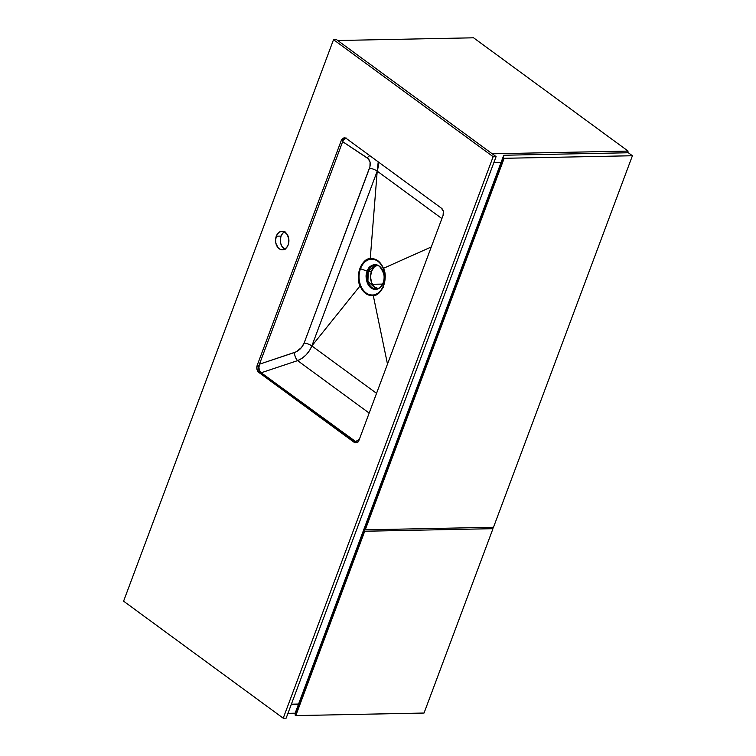 <?xml version="1.0" encoding="UTF-8"?>
<svg xmlns="http://www.w3.org/2000/svg" width="756" height="756" viewBox="0 0 756 756"><rect width="100%" height="100%" fill="white"/><g stroke="black" fill="none" stroke-linecap="round" stroke-linejoin="round"><path stroke-width="1.13" d="M377.31 265.271L374.229 267.057L371.47 271.357L367.236 271.215C364.846 276.063 366.131 281.648 371.083 287.989C377.631 290.077 381.638 288.367 383.122 282.867C385.513 278.019 384.228 272.434 379.276 266.093C372.727 264.005 368.72 265.706 367.236 271.215L368.238 271.423L375.647 265.101C381.326 264.402 386.382 275.108 383.131 282.782L383.453 285.522C381.26 291.003 377.915 294.141 373.426 294.944C367.851 295.369 363.598 292.251 360.659 285.588C358.571 279.975 358.505 274.334 360.47 268.682L367.236 271.215A12.398 8.94 -91.1 0 0 371.083 287.989A12.398 8.94 -91.1 0 0 383.122 282.867A12.398 8.94 -91.1 0 0 379.276 266.093A12.398 8.94 -91.1 0 0 367.236 271.215L360.47 268.682C362.672 263.201 366.008 260.055 370.506 259.261C376.072 258.845 380.334 261.963 383.264 268.616C385.352 274.248 385.418 279.881 383.453 285.522L383.131 282.782C380.674 286.94 379.228 288.754 378.794 288.225L376.119 288.953A11.926 8.59 88.9 0 1 368.238 271.423L371.47 271.357A11.926 8.59 -91.1 0 0 377.688 288.697M284.974 231.563L282.687 233.273L281.062 236.08L276.29 236.174A9.28 6.681 88.9 0 1 282.045 231.26A9.28 6.681 88.9 0 1 288.178 244.887L288.877 239.605L287.337 234.634L284.076 231.648L281.478 231.298L278.992 232.357L276.998 234.662L275.571 239.643L275.864 243.243L278.066 247.713L280.391 249.414L282.99 249.763L286.552 247.694L288.178 244.887A9.28 6.681 88.9 0 1 282.413 249.811A9.28 6.681 88.9 0 1 276.29 236.174L281.062 236.08A9.28 6.681 -91.1 0 0 284.795 249.149M496.097 156.624L493.158 156.69L333.528 39.671L336.467 39.605L496.097 156.624L286.155 718.143L283.216 718.2L286.155 718.143L496.097 156.624L493.158 156.69L283.216 718.2L493.158 156.69L333.528 39.671L123.587 601.181L283.216 718.2L123.587 601.181L333.528 39.671L336.467 39.605L496.097 156.624M345.416 138.008A5.301 3.818 -91.1 0 0 343.035 140.644L341.202 140.682A5.301 3.818 88.9 0 1 344.49 137.866A5.301 3.818 88.9 0 1 346.342 138.49L441.438 208.202A5.301 3.818 88.9 0 1 443.092 215.375L359.109 439.973A5.301 3.818 88.9 0 1 355.821 442.789A5.301 3.818 88.9 0 1 353.969 442.165L355.802 442.128A5.301 3.818 -91.1 0 0 356.737 442.61M357.238 442.723L261.189 372.765L355.802 442.128L353.969 442.165L258.873 372.453L261.189 372.765L258.873 372.453A5.301 3.818 88.9 0 1 257.22 365.28L259.062 365.243A5.301 3.818 -91.1 0 0 260.707 372.415L258.817 369.287L259.062 365.243L257.22 365.28L341.202 140.682L343.035 140.644L259.062 365.243L258.902 367.879L259.847 371.234L261.189 372.765L297.599 360.621L369.164 413.088L297.599 360.621L261.189 372.765L259.847 371.234L258.902 367.879L259.45 364.203L343.035 140.644L343.971 139.038L346.002 137.857M443.092 215.375L443.328 211.33L441.438 208.202L346.342 138.49L343.432 138.102L341.202 140.682L257.22 365.28L256.823 368.304L258.873 372.453L354.659 442.562L357.569 442.156L359.109 439.973L443.092 215.375M284.445 231.818A9.28 6.681 -91.1 0 0 281.062 236.08L280.344 239.548L280.637 243.148L281.903 246.333L285.163 249.319M355.32 441.778L357.853 442.421L355.32 441.778L359.393 439.217L355.32 441.778M346.135 138.159L343.763 139.68L342.648 141.684L368.238 158.713L370.071 162.19L369.949 166.689L304.12 343.044L301.483 347.562L296.012 351.899L259.45 364.203L294.481 352.513A6.36 2.807 -108.4 0 0 297.599 360.621L302.041 358.306L306.123 354.876L309.497 350.633L311.859 345.927A6.36 2.126 20.5 0 0 304.12 343.044L369.467 168.267A6.36 2.126 -159.5 0 1 377.216 171.139L311.859 345.927L376.545 393.347L311.859 345.927C308.939 352.929 304.186 357.834 297.599 360.621A6.36 2.807 71.6 0 1 294.481 352.513C298.979 350.803 302.192 347.647 304.12 343.044A6.36 2.126 -159.5 0 1 311.859 345.927L360.064 285.891C363.107 292.78 367.501 296.002 373.275 295.568L387.488 364.099L373.275 295.568C381.676 296.21 388.622 277.632 383.453 268.333L431.279 246.966L383.453 268.333C380.419 261.434 376.015 258.212 370.251 258.647C361.85 258.004 354.904 276.583 360.064 285.891L311.859 345.927L377.216 171.139A6.36 2.126 20.5 0 0 369.467 168.267C370.988 163.636 370.251 160.177 367.246 157.9L342.648 141.684L343.763 139.68L346.135 138.159M377.216 265.29A11.926 8.59 -91.1 0 0 371.47 271.357L370.516 276.98L371.593 282.602L374.447 286.893L378.397 288.83M382.517 287.97L383.273 287.469M369.797 155.679A6.36 4.441 -56.6 0 0 367.246 157.9A6.36 4.441 123.4 0 1 369.797 155.679M378.227 161.86L377.216 171.139L378.378 166.386L378.227 161.86M441.891 218.56L377.216 171.139L370.251 258.647L377.216 171.139L441.891 218.56M376.119 288.953L367.917 281.345L368.238 271.423A11.926 8.59 88.9 0 1 375.647 265.101M383.264 268.616L383.453 268.333C380.419 261.434 376.015 258.212 370.251 258.647L370.506 259.261C376.072 258.845 380.334 261.963 383.264 268.616C385.352 274.248 385.418 279.881 383.453 285.522C381.26 291.003 377.915 294.141 373.426 294.944L373.275 295.568C382.423 294.821 388.225 279.285 383.453 268.333L383.264 268.616M370.506 259.261L370.251 258.647C361.122 259.365 355.292 274.948 360.064 285.891L360.659 285.588C358.571 279.975 358.505 274.334 360.47 268.682C362.672 263.201 366.008 260.055 370.506 259.261M360.659 285.588L360.064 285.891C363.107 292.78 367.501 296.002 373.275 295.568L373.426 294.944C367.851 295.369 363.598 292.251 360.659 285.588M287.951 713.343L295.322 713.192L287.951 713.343M291.277 704.45L298.469 704.308L291.277 704.45M473.558 37.8L337.705 40.512L473.558 37.8L628.094 151.087L627.461 152.769L628.094 151.087L492.232 153.799L628.094 151.087L473.558 37.8M493.866 162.587L501.058 162.446L493.866 162.587M370.856 273.464L372.358 269.457L370.856 273.464M298.563 704.044L291.372 704.195L298.563 704.044M295.794 715.601L424.04 713.04L295.794 715.601L364.723 531.241L492.978 528.68L424.04 713.04L492.978 528.68L364.723 531.241L364.042 530.74L364.316 528.179L295.388 712.539L295.114 715.11L295.794 715.601L364.723 531.241L364.042 530.74L295.114 715.11L295.794 715.601M491.126 527.319L492.978 528.68L491.126 527.319M364.042 530.74L364.316 528.179L295.388 712.539L295.114 715.11L364.042 530.74M365.243 529.833L493.498 527.272L365.243 529.833L504.157 158.306L632.413 155.745L493.498 527.272L632.413 155.745L504.157 158.306L503.477 157.806L503.761 155.245L628.33 152.75L632.413 155.745L628.33 152.75L503.761 155.245L364.846 526.771L364.562 529.342L365.243 529.833L504.157 158.306L503.477 157.806L364.562 529.342L365.243 529.833M503.477 157.806L503.761 155.245L364.846 526.771L364.562 529.342L503.477 157.806M382.574 284.086L372.396 284.284L382.574 284.086M376.545 288.291L378.756 288.253L376.545 288.291"/></g></svg>
